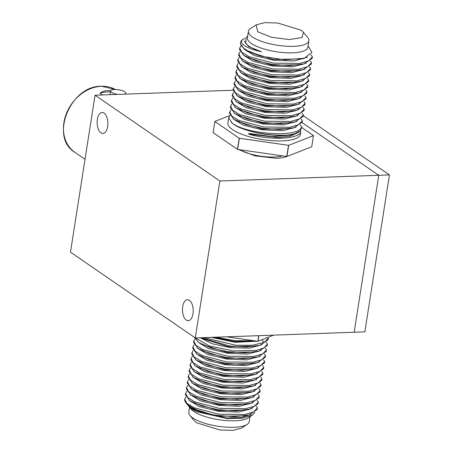 <?xml version="1.0" encoding="UTF-8"?>
<svg xmlns="http://www.w3.org/2000/svg" width="453" height="453" viewBox="0 0 453 453"><rect width="100%" height="100%" fill="white"/><g stroke="black" fill="none" stroke-linecap="round" stroke-linejoin="round"><path stroke-width="0.68" d="M303.21 115.645L389.427 174.909L378.748 175.294L354.167 332.242L378.748 175.294L302.049 122.576L378.748 175.294L219.869 180.996L95.056 95.209L233.102 90.249M219.869 180.996L195.288 337.944L70.481 252.151L95.056 95.209M193.001 313.736A10.51 5.368 -92.1 0 0 187.468 299.693A10.51 5.368 -92.1 0 0 182.695 306.658A10.51 5.368 -92.1 0 0 188.221 320.701A10.51 5.368 -92.1 0 0 193.001 313.736M107.655 126.495A10.51 5.368 -92.1 0 0 102.123 112.452A10.51 5.368 -92.1 0 0 97.35 119.411A10.51 5.368 -92.1 0 0 102.876 133.459A10.51 5.368 -92.1 0 0 107.655 126.495M389.427 174.909L364.852 331.856L195.288 337.944M226.71 336.817L257.836 341.279L258.714 335.667M258.878 335.662L258 341.273L273.697 335.129M215.741 337.208L235.362 340.741L254.173 340.752M255.424 340.933L234.999 341.539L213.408 337.292M249.207 414.925L246.234 415.769L217.389 416.324L191.432 408.181L188.21 405.599L186.075 402.96A36.614 11.149 -171.1 0 0 189.445 405.933A36.614 11.149 8.9 0 0 215.56 415.203L234.116 416.692L249.207 414.925L257.208 409.393L257.429 407.983L253.504 411.97L244.796 414.506L218.691 414.223L193.98 407.706L186.823 403.317L184.733 399.093L185.973 397.071M256.256 406.239L257.429 407.983M185.645 393.283L185.424 394.693L189.767 400.667L201.721 405.962L218.431 409.699L235.939 410.877L250.118 409.121L258.119 403.589L258.34 402.179L254.41 406.165L245.702 408.702L219.597 408.419L194.892 401.902L187.735 397.513L185.645 393.283L186.857 391.228M257.162 400.435L258.34 402.179M186.551 387.479L186.33 388.889L190.673 394.869L202.633 400.158L219.343 403.895L236.857 405.073L251.03 403.317L259.031 397.785L259.252 396.375L255.322 400.361L246.613 402.898L220.509 402.615L195.798 396.098L188.641 391.709L186.551 387.479L187.763 385.424M258.074 394.631L259.252 396.375M187.463 381.675L187.242 383.085L191.579 389.059L203.533 394.353L220.249 398.085L237.763 399.269L251.936 397.513L259.937 391.981L260.158 390.571L256.234 394.557L247.525 397.094L221.421 396.811L196.71 390.293L189.552 385.905L187.463 381.675L188.674 379.614M258.98 388.827L260.158 390.571M188.369 375.871L188.148 377.281L192.491 383.255L204.445 388.549L221.155 392.281L238.669 393.464L252.842 391.709L260.849 386.177L261.07 384.767L257.14 388.753L248.431 391.29L222.327 391.007L197.616 384.489L190.458 380.101L188.369 375.871L189.581 373.81M259.892 383.023L261.07 384.767M189.28 370.067L189.06 371.477L193.403 377.451L205.356 382.745L222.066 386.483L239.58 387.66L253.754 385.905L261.755 380.373L261.976 378.963L258.051 382.944L249.343 385.486L223.238 385.203L198.527 378.685L191.37 374.297L189.28 370.067L190.492 368.006M260.798 377.219L261.976 378.963M190.186 364.263L189.966 365.673L194.309 371.647L206.262 376.941L222.972 380.673L240.486 381.856L254.665 380.101L262.666 374.569L262.887 373.159L258.957 377.139L250.249 379.682L224.144 379.399L199.433 372.881L192.276 368.493L190.186 364.263L191.398 362.202M261.709 371.415L262.887 373.159M191.098 358.459L190.877 359.869L195.215 365.843L207.168 371.137L223.878 374.869L241.392 376.052L255.571 374.297L263.572 368.765L263.793 367.355L259.869 371.335L251.16 373.878L225.056 373.595L200.345 367.077L193.188 362.689L191.098 358.459L192.31 356.398M262.615 365.611L263.793 367.355M192.004 352.655L191.783 354.065L196.126 360.039L208.08 365.333L224.784 369.065L242.298 370.248L256.477 368.493L264.484 362.961L264.705 361.551L260.775 365.531L252.066 368.074L225.962 367.791L201.251 361.273L194.094 356.885L192.004 352.655L193.216 350.594M263.527 359.807L264.705 361.551M192.916 346.851L192.695 348.261L197.032 354.235L208.986 359.529L225.696 363.261L243.21 364.444L257.389 362.689L265.39 357.157L265.611 355.747L261.687 359.727L252.978 362.27L226.874 361.987L202.163 355.469L195.005 351.081L192.916 346.851L194.127 344.79M264.433 354.003L265.611 355.747M193.822 341.047L193.601 342.457L197.938 348.431L209.892 353.719L226.602 357.457L244.116 358.64L258.295 356.885L266.302 351.352L266.523 349.942L262.593 353.923L253.884 356.466L227.78 356.183L203.069 349.665L195.911 345.277L193.822 341.047L195.033 338.986M265.345 348.198L266.523 349.942M194.49 337.394L198.844 342.627L210.798 347.915L227.508 351.653L245.022 352.836L259.201 351.081L267.208 345.548L267.429 344.138L264.014 347.847L256.489 350.362L233.267 350.916L209.014 345.843L195.481 337.938M266.251 342.394L267.429 344.138M201.234 337.728L229.864 346.052L246.596 347.021L260.107 345.277L268.119 339.744L268.369 338.125L264.224 342.411L261.704 339.824M267.899 337.4L268.369 338.125M257.315 341.205L235.135 342.287L211.387 337.366M188.788 406.307L190.911 408.929A30.594 9.32 8.9 0 0 193.731 411.415A30.594 9.32 -171.1 0 0 222.208 420.18A30.594 9.32 -171.1 0 0 248.187 417.898L252.349 415.18L242.162 418.255L226.828 418.532L196.432 411.59L191.846 409.008L188.488 405.916M190.509 407.57L190.94 407.847C195.996 410.956 204.207 413.402 215.56 415.203M186.075 402.96A36.614 11.149 -171.1 0 1 184.728 399.144A36.614 11.149 -171.1 0 1 184.733 399.082L184.728 399.144M264.224 342.411L252.378 345.277L235.736 345.254L203.975 337.632M188.997 400.135L199.314 406.584L218.329 411.262L238.567 412.088L252.061 408.498M251.149 414.302L241.409 417.473L226.562 417.972L196.432 411.59M189.552 407.247L188.771 412.236A30.594 9.32 8.9 0 0 189.892 415.429A30.594 9.32 8.9 0 0 192.712 417.915A30.594 9.32 8.9 0 0 221.189 426.681A30.594 9.32 8.9 0 0 247.168 424.399A30.594 9.32 8.9 0 0 249.218 421.703L249.999 416.715M189.767 400.673L192.344 402.383L218.301 410.52L247.14 409.959L250.118 409.121M254.733 412.507L252.349 415.18M189.892 415.429L194.178 420.712L196.506 422.768L220.022 430.005L233.035 430.35L241.477 428.119L247.168 424.399M260.107 345.277L257.128 346.115L228.284 346.67L202.338 338.527L201.138 337.734M262.055 344.654L249.575 348.153L230.719 347.728L212.106 343.731L200.288 337.762M189.903 394.331L200.226 400.78L219.241 405.458L239.478 406.284L252.967 402.694M190.673 394.869L193.255 396.579L219.212 404.716L248.051 404.155L251.03 403.317M259.201 351.081L256.222 351.919L227.378 352.474L201.426 344.337L198.85 342.621M261.149 350.458L247.655 354.048L227.423 353.221L208.408 348.544L198.086 342.094M190.815 388.527L201.132 394.976L220.147 399.654L240.384 400.48L253.878 396.89M191.579 389.059L194.161 390.775L220.118 398.912L248.957 398.351L251.936 397.513M258.295 356.885L255.316 357.723L226.472 358.278L200.52 350.141L197.938 348.431M260.237 356.262L246.743 359.852L226.511 359.025L207.497 354.348L197.18 347.898M191.721 382.723L202.044 389.172L221.058 393.85L241.29 394.676L254.784 391.086M192.491 383.255L195.073 384.965L221.024 393.108L249.869 392.547L252.842 391.709M257.389 362.689L254.41 363.527L225.566 364.082L199.614 355.945L197.032 354.235M259.326 362.066L245.837 365.656L225.605 364.829L206.591 360.152L196.268 353.702M192.633 376.919L202.95 383.368L221.964 388.045L242.202 388.872L255.69 385.282M193.403 377.457L195.979 379.161L221.936 387.304L250.775 386.743L253.754 385.905M256.477 368.493L253.499 369.331L224.66 369.886L198.703 361.749L196.126 360.039M258.42 367.87L244.926 371.46L224.694 370.633L205.679 365.956L195.356 359.506M193.539 371.115L203.861 377.564L222.876 382.241L243.108 383.068L256.602 379.478M194.309 371.647L196.891 373.357L222.848 381.5L251.687 380.939L254.665 380.101M255.571 374.297L252.593 375.135L223.748 375.69L197.797 367.553L195.215 365.843M257.508 373.674L244.02 377.264L223.782 376.437L204.773 371.76L194.45 365.311M102.48 94.943L100.045 93.267C101.914 91.625 104.484 90.719 107.752 90.549L110.696 90.679M110.464 91.931A19.739 6.014 8.9 0 0 107.537 91.942A19.739 6.014 8.9 0 0 100.045 93.267M117.763 94.394A7.695 2.344 -171.1 0 1 110.623 90.9A7.695 2.344 -171.1 0 1 114.456 89.496A7.695 2.344 -171.1 0 1 122.208 90.634A7.695 2.344 -171.1 0 1 125.832 93.284A7.695 2.344 -171.1 0 1 125.005 94.133M286.942 156.466L311.732 146.766L313.476 135.623L288.686 145.322L286.942 156.466A49.858 15.187 8.9 0 1 286.777 156.472L288.521 145.328L239.371 138.284L237.627 149.428L286.777 156.472M237.463 149.371L239.207 138.227L214.852 121.489A49.858 15.187 -171.1 0 1 214.852 121.427L213.108 132.57A49.858 15.187 8.9 0 0 213.103 132.633L237.463 149.371A49.858 15.187 8.9 0 0 237.627 149.428M301.392 127.259L313.476 135.56A49.858 15.187 -171.1 0 1 313.476 135.623M214.852 121.489L213.103 132.633M214.852 121.427L229.96 115.515M239.575 149.705A26.648 8.114 8.9 0 0 282.485 155.855M228.697 117.712L227.893 122.842A36.71 11.183 8.9 0 0 232.627 129.654A36.71 11.183 8.9 0 0 272.632 140.719A36.71 11.183 8.9 0 0 300.435 134.207L300.577 133.278A36.71 11.183 -171.1 0 1 300.469 133.748L300.803 131.625C299.484 139.303 270.316 140.526 248.765 134.179L248.856 133.442L272.293 136.67L292.564 134.841L300.022 130.934A36.71 11.183 -171.1 0 1 269.518 134.807A36.71 11.183 -171.1 0 1 233.499 124.082L231.964 122.933L228.697 117.712L229.994 115.572M288.091 156.013A30.447 9.275 -171.1 0 1 276.036 158.284L255.022 155.855L238.476 149.547M300.616 132.791A36.71 11.183 -171.1 0 1 300.577 133.278M300.322 124.818L301.5 126.568C300.288 138.777 242.661 133.98 231.24 122.214L231.964 122.933M233.069 118.726L243.391 125.17L262.406 129.847L282.638 130.668L296.126 127.083M231.24 122.214C241.709 133.862 294.212 140.215 300.26 130.566L300.022 130.934M292.564 134.841L272.038 136.8L248.856 133.442M300.26 130.566L301.143 128.833L301.5 126.568M248.765 134.179L278.244 137.582L290.22 136.177L297.513 132.871M300.175 130.707L300.803 131.625M229.711 111.868L229.49 113.278L233.822 119.247L245.769 124.535L262.474 128.278L279.988 129.462L294.167 127.712L302.191 122.174L302.411 120.764L298.482 124.745L289.773 127.287L263.669 127.004L238.958 120.481L231.8 116.098L229.711 111.868L230.922 109.807M301.234 119.014L302.411 120.764M230.622 106.064L230.401 107.474L234.733 113.443L246.675 118.731L263.38 122.474L280.894 123.658L295.079 121.908L303.097 116.37L303.317 114.96L299.393 118.941L290.684 121.483L264.58 121.2L239.869 114.677L232.712 110.294L230.622 106.064L231.834 104.003M302.14 113.21L303.317 114.96M231.528 100.26L231.307 101.67L235.639 107.638L247.581 112.927L264.286 116.664L281.806 117.854L295.99 116.104L304.008 110.566L304.229 109.156L300.299 113.137L291.59 115.679L265.486 115.396L240.775 108.873L233.618 104.49L231.528 100.26L232.74 98.199M303.051 107.406L304.229 109.156M232.44 94.456L232.219 95.866L236.545 101.829L248.487 107.123L265.192 110.86L282.706 112.05L296.891 110.3L304.914 104.762L305.135 103.352L301.211 107.333L292.502 109.875L266.398 109.592L241.687 103.069L234.529 98.686L232.44 94.456L233.652 92.395M303.957 101.602L305.135 103.352M233.346 88.652L233.125 90.062L237.457 96.025L249.399 101.319L266.104 105.056L283.618 106.245L297.802 104.496L305.826 98.958L306.047 97.548L302.117 101.529L293.408 104.071L267.304 103.788L242.593 97.265L235.435 92.876L233.346 88.652L234.558 86.591M304.869 95.798L306.047 97.548M234.258 82.848L234.037 84.258L238.363 90.221L250.311 95.515L267.015 99.252L284.529 100.441L298.714 98.686L306.732 93.148L306.953 91.744L303.029 95.725L294.32 98.267L268.216 97.984L243.504 91.461L236.347 87.072L234.258 82.848L235.469 80.787M305.775 89.994L306.953 91.744M235.164 77.044L234.943 78.454L239.275 84.417L251.217 89.711L267.921 93.448L285.435 94.637L299.62 92.882L307.644 87.344L307.864 85.94L303.935 89.921L295.226 92.463L269.122 92.18L244.416 85.657L237.253 81.268L235.164 77.044L236.381 74.983M306.687 84.19L307.864 85.94M236.075 71.24L235.854 72.65L240.181 78.612L252.123 83.907L268.827 87.644L286.341 88.833L300.526 87.084L308.55 81.54L308.77 80.136L304.846 84.116L296.137 86.659L270.033 86.376L245.322 79.853L238.165 75.464L236.075 71.24L237.287 69.179M307.593 78.386L308.77 80.136M236.981 65.436L236.76 66.846L241.092 72.808L253.034 78.103L269.739 81.84L287.253 83.029L301.438 81.274L309.461 75.736L309.682 74.326L305.752 78.312L297.043 80.855L270.939 80.572L246.234 74.049L239.071 69.66L236.981 65.436L238.199 63.375M308.504 72.582L309.682 74.326M237.893 59.632L237.672 61.042L242.004 67.004L253.946 72.299L270.651 76.036L288.165 77.225L302.349 75.47L310.367 69.932L310.588 68.522L306.664 72.508L297.955 75.051L271.851 74.768L247.14 68.244L239.982 63.856L237.893 59.632L239.105 57.571M309.41 66.778L310.588 68.522M238.799 53.828L238.578 55.238L242.91 61.2L254.852 66.495L271.557 70.232L289.076 71.421L303.261 69.666L311.279 64.128L311.5 62.718L307.57 66.704L298.861 69.247L272.757 68.964L248.051 62.44L240.888 58.052L238.799 53.828L240.016 51.767M310.322 60.974L311.5 62.718M239.711 48.024L239.49 49.434L243.822 55.396L255.764 60.691L272.468 64.428L289.982 65.617L304.167 63.862L312.185 58.324L312.406 56.914L308.482 60.9L299.773 63.437L273.669 63.16L248.957 56.636L241.8 52.248L239.711 48.024L240.922 45.963M310.922 54.722L312.406 56.914M304.354 58.261L302.106 58.896L273.261 59.445L247.31 51.308L244.733 49.598L240.396 43.63L240.571 42.531A36.614 11.149 -171.1 0 0 245.288 49.326A36.614 11.149 8.9 0 0 261.624 56.297L284.943 59.819L304.354 58.261L311.902 52.384L308.08 45.821M233.822 119.247L236.404 120.957L262.344 129.099L291.188 128.55L294.167 127.712M303.465 32.288L307.746 37.571A30.594 9.32 -171.1 0 1 308.872 40.764L307.853 47.265A30.594 9.32 -171.1 0 1 284.688 52.69A30.594 9.32 -171.1 0 1 251.347 43.471A30.594 9.32 8.9 0 1 247.406 37.797L248.42 31.297A30.594 9.32 -171.1 0 1 250.469 28.601L256.166 24.881L264.609 22.65L277.615 22.995L301.137 30.232L303.459 32.288L301.958 37.571L289.122 39.558L271.404 37.242L257.729 31.795L256.166 24.881M247.644 36.285L246.194 37.231L245.673 43.403L248.686 46.042C251.777 48.143 256.019 50.045 261.415 51.744C255.73 50.532 251.064 49.049 247.406 47.282C241.353 44.213 239.948 41.517 243.193 39.196L244.835 38.431M244.733 49.598L261.624 56.297M240.571 42.531A36.614 11.149 -171.1 0 1 243.023 39.303A36.614 11.149 -171.1 0 1 243.046 39.286M244.235 40.957L248.521 46.495L261.415 51.744M308.872 40.764A30.594 9.32 -171.1 0 1 285.707 46.189A30.594 9.32 -171.1 0 1 252.366 36.97A30.594 9.32 -171.1 0 1 248.42 31.297M307.344 57.208L294.076 60.974L273.731 60.255L254.45 55.577L243.974 49.071M233.98 112.916L244.303 119.366L263.318 124.043L283.55 124.864L297.038 121.274M234.733 113.443L237.31 115.153L263.25 123.295L292.1 122.746L295.079 121.902M304.167 63.862L301.194 64.7L272.344 65.249L246.398 57.106L243.822 55.402M306.126 63.233L292.638 66.823L272.406 66.002L253.386 61.325L243.063 54.875M234.886 107.112L245.209 113.561L264.229 118.239L284.456 119.06L297.949 115.47M235.639 107.638L238.221 109.343L264.161 117.486L293.006 116.942L295.99 116.098M303.261 69.666L300.282 70.509L271.432 71.053L245.492 62.91L242.91 61.2M305.22 69.037L291.732 72.627L271.5 71.806L252.48 67.129L242.157 60.679M235.798 101.308L246.121 107.757L265.135 112.435L285.367 113.256L298.855 109.666M236.545 101.829L239.127 103.539L265.062 111.681L293.912 111.138L296.891 110.3M302.349 75.47L299.371 76.314L270.526 76.857L244.58 68.714L242.004 67.004M304.308 74.841L290.82 78.431L270.588 77.61L251.568 72.933L241.251 66.483M236.704 95.504L247.027 101.953L266.047 106.631L286.273 107.452L299.767 103.862M237.457 96.025L240.033 97.735L265.973 105.877L294.824 105.334L297.802 104.496M301.438 81.28L298.459 82.118L269.614 82.661L243.669 74.519L241.092 72.808M303.402 80.645L289.914 84.235L269.682 83.414L250.662 78.737L240.339 72.287M237.615 89.7L247.938 96.149L266.953 100.826L287.185 101.648L300.673 98.058M238.363 90.221L240.945 91.931L266.885 100.073L295.735 99.53L298.714 98.686M300.526 87.084L297.553 87.922L268.697 88.465L242.763 80.323L240.181 78.612M302.491 86.449L289.003 90.039L268.771 89.218L249.756 84.541L239.433 78.092M238.521 83.896L248.844 90.345L267.865 95.022L288.097 95.843L301.585 92.253M239.275 84.417L241.851 86.127L267.791 94.269L296.641 93.726L299.62 92.888M101.563 86.291A37.401 30.068 124.5 0 0 66.534 113.256A37.401 30.068 124.5 0 0 74.864 152.316C49.326 137.367 70.317 85.362 101.455 86.257L115.345 89.49A37.401 30.068 124.5 0 0 101.563 86.291M85.022 159.297L74.864 152.316M110.034 94.671L110.623 90.9M125.702 94.105L125.832 93.284"/></g></svg>
